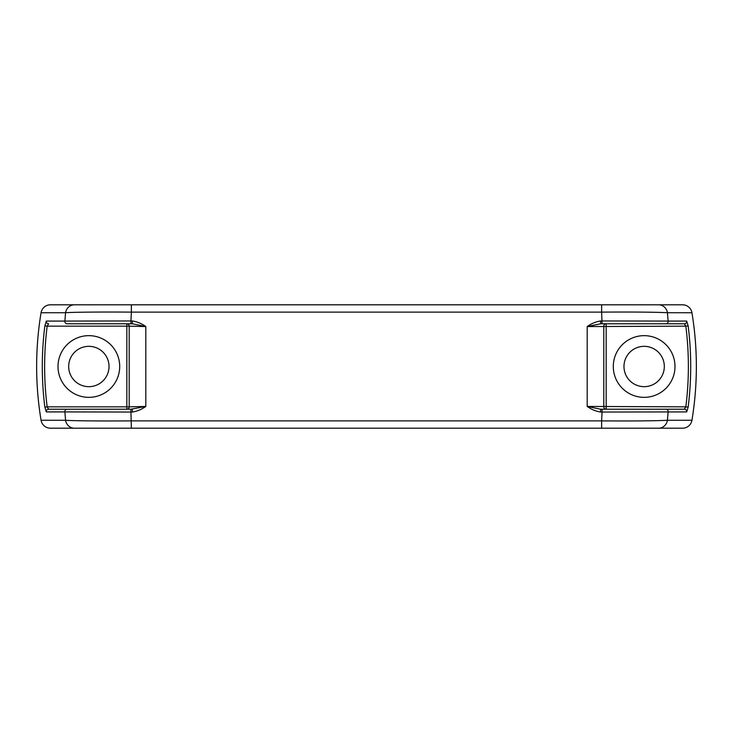 <?xml version="1.0" encoding="UTF-8"?>
<svg xmlns="http://www.w3.org/2000/svg" width="733" height="733" viewBox="0 0 733 733"><rect width="100%" height="100%" fill="white"/><g stroke="black" fill="none" stroke-linecap="round" stroke-linejoin="round"><path stroke-width="1.1" d="M658.61 304.8L50.421 304.8A9.492 9.492 0 0 0 41.057 312.744A329.85 329.85 0 0 0 41.057 420.256A9.492 9.492 0 0 0 50.421 428.2L682.579 428.2A9.492 9.492 0 0 0 691.943 420.256A329.85 329.85 0 0 0 691.943 312.744A9.492 9.492 0 0 0 682.579 304.8L658.61 304.8A9.492 8.943 90 0 1 667.424 312.716L668.13 321.081L686.693 321.081A2.373 2.336 90 0 1 684.375 323.784L606.173 323.784A2.373 2.373 0 0 0 603.8 326.158L603.8 406.842A2.373 2.373 0 0 0 606.173 409.216L684.375 409.216A2.373 2.336 90 0 1 686.693 411.919L688.15 407.136L685.831 406.842L684.375 409.216L665.921 409.216A2.373 2.236 90 0 1 668.13 411.919L667.424 420.284L691.943 420.256M664.318 366.5A20.167 20.167 0 0 1 644.142 386.667A20.167 20.167 0 0 1 623.975 366.5A20.167 20.167 0 0 1 644.142 346.333A20.167 20.167 0 0 1 664.318 366.5M41.057 420.256L65.576 420.284L64.87 411.919L46.307 411.919A2.373 2.336 -90 0 1 48.625 409.216L47.169 406.842L44.85 407.136L46.307 411.919M46.307 321.081L44.85 325.864L47.169 326.158L48.625 323.784A2.373 2.336 -90 0 1 46.307 321.081L64.87 321.081L65.576 312.716L41.057 312.744M600.666 323.784L600.666 320.953C595.773 321.732 591.284 323.601 587.188 326.561L600.666 323.784L684.375 323.784L685.831 326.158L587.188 326.561L587.188 406.439L685.831 406.842A321.869 321.869 0 0 0 685.831 326.158L688.15 325.864L686.693 321.081M658.61 428.2A9.492 8.943 90 0 0 667.424 420.284C655.329 420.889 633.404 421.09 601.628 420.879L602.068 412.047L600.666 412.047C595.773 411.268 591.284 409.399 587.188 406.439L600.666 409.216L665.921 409.216M686.693 411.919L602.068 412.047L602.068 409.216M602.068 323.784L601.628 312.121L131.372 312.121L130.932 320.953L64.87 321.081A2.373 2.236 -90 0 0 67.079 323.784L126.827 323.784L126.827 326.158L129.2 326.158A2.373 2.373 0 0 0 126.827 323.784M131.372 304.8L131.372 312.121C102.464 311.919 75.013 312.093 65.576 312.716A9.492 8.943 90 0 1 74.39 304.8M67.079 409.216A2.373 2.236 90 0 0 64.87 411.919L130.932 412.047L130.932 409.216L48.625 409.216L126.827 409.216A2.373 2.373 0 0 0 129.2 406.842L145.812 406.439C141.716 409.399 137.227 411.268 132.334 412.047L130.932 412.047L131.372 428.2M67.079 323.784L132.334 323.784L132.334 320.953C137.227 321.732 141.716 323.601 145.812 326.561L129.2 326.158L129.2 406.842L126.827 406.842L126.827 409.216M74.39 428.2A9.492 8.943 90 0 1 65.576 420.284C75.013 420.907 102.464 421.081 131.372 420.879L601.628 420.879L601.628 428.2M691.943 312.744L667.424 312.716C655.329 312.111 633.404 311.91 601.628 312.121L601.628 304.8M600.666 320.953L668.13 321.081A2.373 2.236 -90 0 1 665.921 323.784M132.334 323.784L145.812 326.561L145.812 406.439L130.932 409.216M132.334 412.047L132.334 409.216M600.666 412.047L600.666 409.216M644.142 397.35A30.85 30.85 0 0 1 617.424 351.08A30.85 30.85 0 0 1 670.86 351.08A30.85 30.85 0 0 1 644.142 397.35M109.025 366.5A20.167 20.167 0 0 1 88.858 386.667A20.167 20.167 0 0 1 68.682 366.5A20.167 20.167 0 0 1 88.858 346.333A20.167 20.167 0 0 1 109.025 366.5M88.858 397.35A30.85 30.85 0 0 1 62.14 351.08A30.85 30.85 0 0 1 115.576 351.08A30.85 30.85 0 0 1 88.858 397.35M44.85 407.136A324.206 324.206 0 0 1 44.85 325.864M132.334 320.953L130.932 320.953L130.932 323.784M47.169 406.842L126.827 406.842L126.827 326.158L47.169 326.158A321.869 321.869 0 0 0 47.169 406.842M688.15 325.864A324.206 324.206 0 0 1 688.15 407.136M606.173 323.784L606.173 409.216"/></g></svg>
